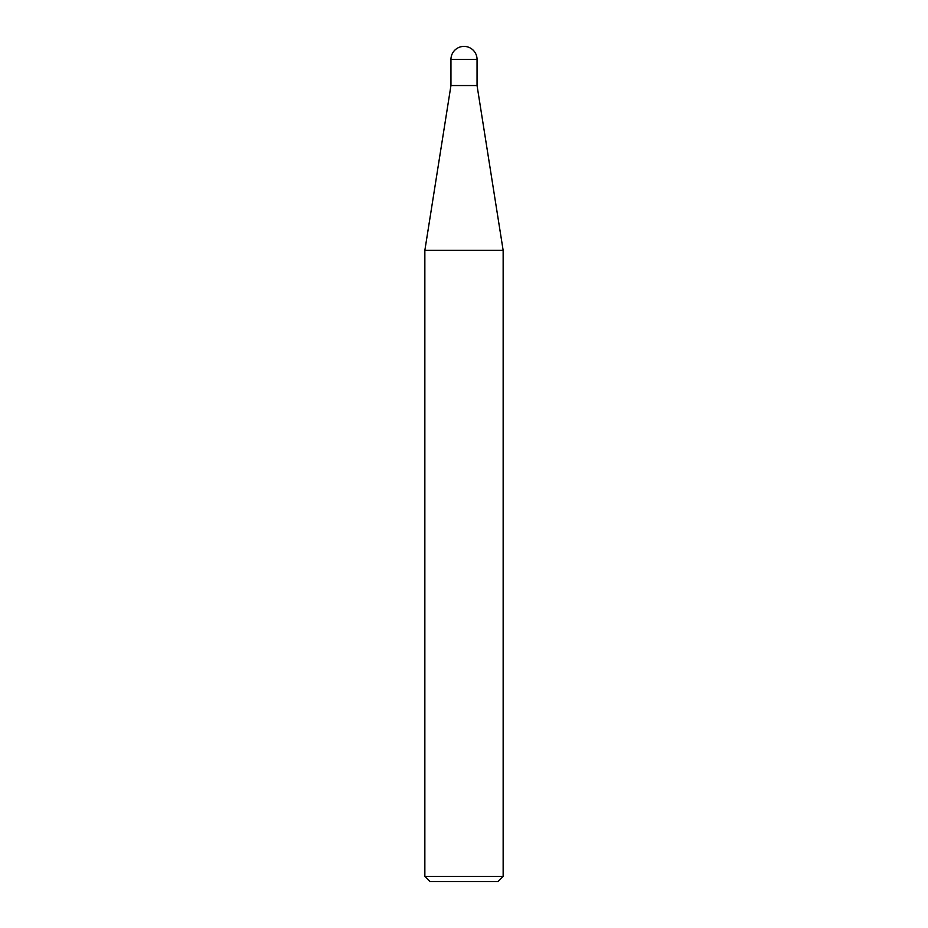 <?xml version="1.0" encoding="UTF-8"?>
<svg xmlns="http://www.w3.org/2000/svg" width="928" height="928" viewBox="0 0 928 928"><rect width="100%" height="100%" fill="white"/><g stroke="black" fill="none" stroke-linecap="round" stroke-linejoin="round"><path stroke-width="1.39" d="M424.85 876.38L430.07 881.6L497.93 881.6L503.15 876.38L503.15 250.374L424.85 250.374L424.85 876.38L503.15 876.38M424.85 250.374L450.95 85.55L450.95 59.45L477.05 59.45L477.05 85.55L503.15 250.374M477.05 85.55L450.95 85.55L477.05 85.55M477.05 59.45A13.05 13.05 0 0 0 464 46.4A13.05 13.05 0 0 0 450.95 59.45"/></g></svg>
